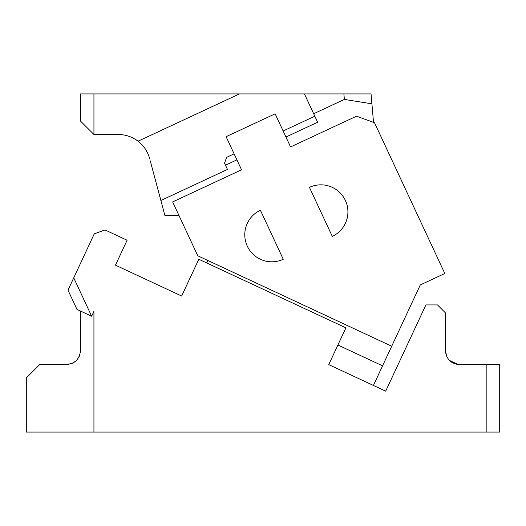 <?xml version="1.0" encoding="UTF-8"?>
<svg xmlns="http://www.w3.org/2000/svg" width="526" height="526" viewBox="0 0 526 526"><rect width="100%" height="100%" fill="white"/><g stroke="black" fill="none" stroke-linecap="round" stroke-linejoin="round"><path stroke-width="0.79" d="M271.83 261.803A27.05 27.05 0 0 0 283.264 259.265L260.403 210.236A27.05 27.05 0 0 0 271.83 261.803M444.812 273.5L374.505 122.722L356.529 116.18L290.576 146.932L275.137 113.82L226.101 136.681L241.546 169.793L172.653 201.918L197.769 255.787L391.712 346.226L420.294 284.928L444.812 273.5M309.433 187.368A27.05 27.05 0 0 1 347.278 206.028A27.05 27.05 0 0 1 332.3 236.404L309.433 187.368M446.495 355.74L445.607 350.914L445.607 313.042L437.487 304.929L425.896 304.929L385.683 391.166L328.757 364.623L373.421 385.453L391.712 346.226M206.698 262.928L207.836 260.482M382.566 365.84L337.902 345.01M150.245 160.831L164.934 215.66L178.939 215.404M141.06 143.835L144.676 148.069M139.942 142.789L140.481 143.276M140.587 143.381L141.448 144.229M144.499 147.819L143.578 146.616M142.756 145.636L142.059 144.867M140.35 143.157L140.001 142.842M84.91 125.477L93.937 134.505L80.412 120.98L80.412 93.924L93.937 93.924L93.937 134.505L118.284 134.505A32.461 32.461 0 0 1 149.64 158.563L149.331 157.491M147.372 152.56L145.321 148.996M156.156 182.884L153.816 174.145M164.934 215.66L156.781 185.224M160.877 200.505L227.462 169.451L225.483 165.203L236.917 159.871M313.674 113.741L344.372 99.427L343.886 93.924L304.429 93.924L317.632 122.236L285.953 137.01M343.886 93.924L371.04 93.924L371.908 103.819L344.372 99.427M371.908 103.819L373.532 122.367M124.682 135.143L121.684 134.682M131.132 137.154L127.667 135.892M130.632 136.944L131.053 137.122M304.429 93.924L93.937 93.924M225.483 165.203L224.523 163.152L226.64 157.327L234.109 153.848M283.139 130.981L314.824 116.213M138.042 141.211L239.448 93.924M83.792 124.36L88.322 128.89M499.7 364.439L499.7 432.076L486.175 432.076L486.175 364.439L499.7 364.439M458.12 364.4L449.559 360.474C447.008 357.877 445.686 354.695 445.607 350.914A13.525 13.525 0 0 0 459.132 364.439L486.175 364.439M91.636 316.225L73.739 277.846L67.992 290.174L76.947 309.373L91.656 316.238L93.93 311.359L93.93 432.076L26.3 432.076L26.3 377.964L39.825 364.439L66.887 364.439C74.988 363.69 79.498 359.179 80.412 350.914L80.412 310.991M73.739 277.846L94.246 233.866L105.029 229.941L127.095 240.231L115.47 265.163L181.654 296.026L198.808 259.246L345.904 327.843L328.757 364.623M93.93 432.076L486.175 432.076M459.132 364.439L457.771 364.373M181.654 296.026L190.8 276.406M79.571 355.602L80.412 350.914L80.254 352.979M71.852 363.492L72.24 363.334M72.503 363.216L76.079 360.836M71.957 363.453L66.887 364.439M80.051 354.005L79.341 356.181M79.222 356.464L76.914 359.988"/></g></svg>
